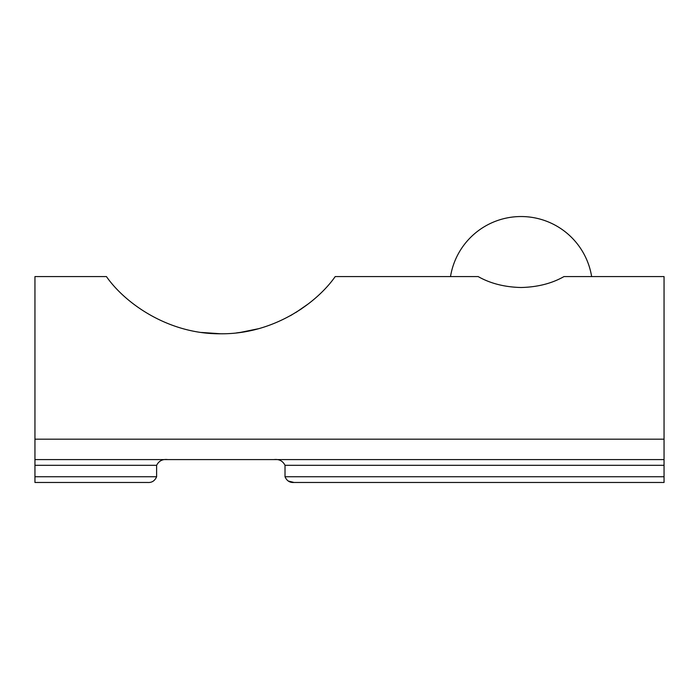 <?xml version="1.0" encoding="UTF-8"?>
<svg xmlns="http://www.w3.org/2000/svg" width="699" height="699" viewBox="0 0 699 699"><rect width="100%" height="100%" fill="white"/><g stroke="black" fill="none" stroke-linecap="round" stroke-linejoin="round"><path stroke-width="1.05" d="M591.642 276.586A71.49 71.49 0 0 0 450.506 276.586M521.07 287.507C504.617 287.114 490.314 283.471 478.177 276.586L335.205 276.586C316.271 303.611 273.073 334.279 220.901 333.773C168.73 334.367 125.208 303.523 106.44 276.586L34.95 276.586L34.95 459.593L664.05 459.593L664.05 276.586L563.962 276.586C551.887 283.462 537.592 287.106 521.07 287.507M201.504 332.462L220.823 333.773M664.05 459.593L664.05 476.753L285.017 476.753L285.017 465.316C282.763 460.868 279.041 458.963 273.859 459.593C279.05 458.963 282.763 460.877 285.017 465.316L664.05 465.316M664.05 482.467L294.061 482.467L664.05 482.467L664.05 476.753M236.498 332.907L243.339 331.99M296.096 312.348L308.46 303.768M301.278 308.993L290.461 315.668M258.438 328.731L239.975 332.488M156.62 476.753L34.95 476.753L34.95 482.467L147.576 482.467C151.788 482.799 154.802 480.895 156.62 476.753L156.62 465.316L34.95 465.316L34.95 459.593M34.95 476.753L34.95 465.316M285.017 476.753C286.835 480.895 289.849 482.799 294.061 482.467L349.5 482.467M147.576 482.467L34.95 482.467M294.061 482.467L288.215 481.008M167.786 459.593C162.596 458.963 158.874 460.877 156.62 465.316M34.95 439.173L664.05 439.173"/></g></svg>

